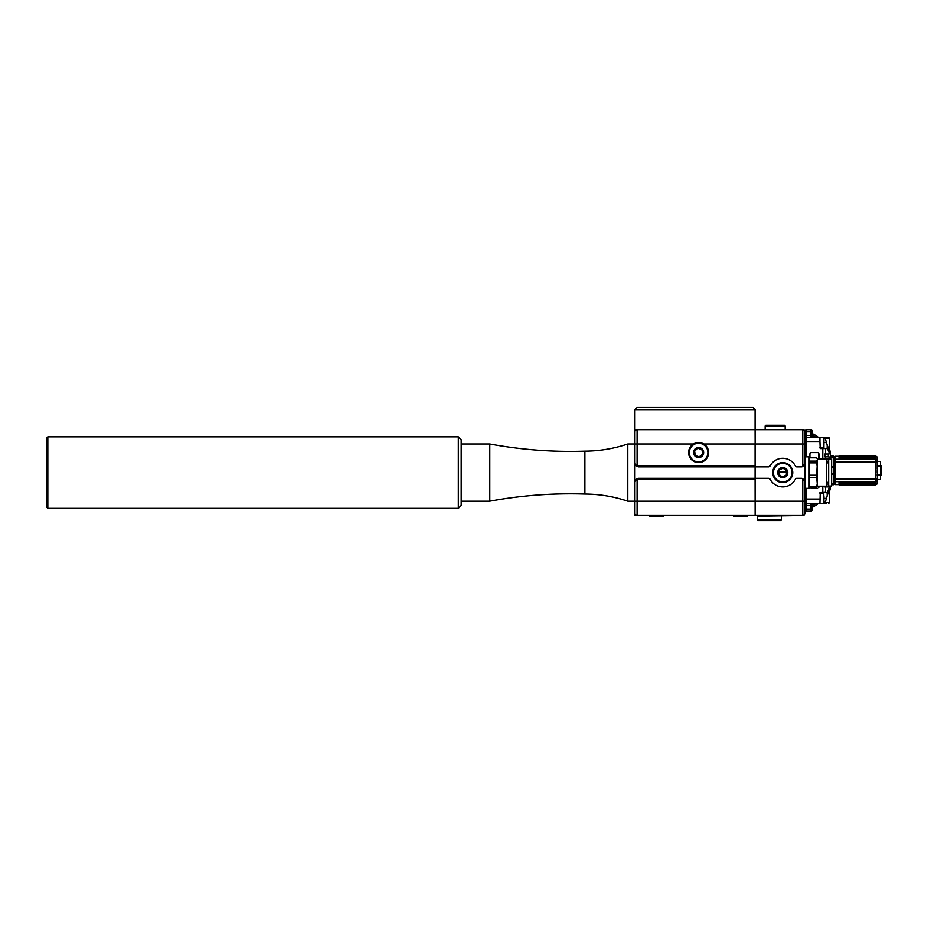 <?xml version="1.0" encoding="UTF-8"?>
<svg xmlns="http://www.w3.org/2000/svg" width="928" height="928" viewBox="0 0 928 928"><rect width="100%" height="100%" fill="white"/><g stroke="black" fill="none" stroke-linecap="round" stroke-linejoin="round"><path stroke-width="1.39" d="M877.169 470.577L877.169 472.48M877.169 473.988L877.169 475.438M877.169 465.404L877.169 468.802M877.169 480.31L877.169 478.952A25744.344 25744.344 0 0 1 877.169 479.022L877.169 483.163A1.427 1.427 0 0 1 875.73 484.59A1.427 1.427 0 0 0 877.169 483.163L877.169 480.31A1.427 1.357 180 0 1 875.73 481.667L835.409 481.667L835.409 484.59L838.982 484.59L835.409 484.59M875.73 456.274A1.427 1.427 0 0 1 877.169 457.701L877.169 461.854A25744.344 25744.344 0 0 1 877.169 461.924L835.409 461.924L835.409 481.667M838.982 456.274L835.409 456.274L835.409 461.924M877.169 457.701L877.169 461.924M875.73 483.511L875.73 484.88L838.982 484.88L838.982 483.198L875.73 483.198L838.982 483.511M875.73 484.88L838.982 484.88L875.73 484.88M875.73 484.834L838.982 484.834L875.73 484.845M875.73 484.706L838.982 484.706L875.73 484.729M875.73 484.254L838.982 484.254M875.73 484.3L838.982 484.3M875.73 484.52L838.982 484.52L875.73 484.555M875.73 483.917L838.982 483.917M875.73 483.987L838.982 483.987M875.73 483.592L838.982 483.592L875.73 483.592M838.982 482.27L875.73 482.27M875.73 482.467L838.982 482.467M838.982 482.838L875.73 482.838M875.73 483.024L838.982 483.024M875.73 457.365L875.73 455.996L838.982 455.996L838.982 457.678L875.73 457.678L838.982 457.365M875.73 455.996L838.982 455.996L875.73 455.996M838.982 456.031L875.73 456.042L838.982 456.031M875.73 456.17L838.982 456.17M875.73 456.135L838.982 456.135M875.73 456.622L838.982 456.622M875.73 456.564L838.982 456.564M838.982 456.321L875.73 456.356L838.982 456.321M875.73 456.959L838.982 456.959M875.73 456.889L838.982 456.889M875.73 457.284L838.982 457.284L875.73 457.26M838.982 458.594L875.73 458.594M875.73 458.409L838.982 458.409M838.982 458.026L875.73 458.026M875.73 457.84L838.982 457.84M880.533 461.355L880.533 479.521L880.533 461.355L877.378 461.355L877.169 463.629L877.378 479.521L880.533 479.521M880.533 465.891L877.378 465.891M880.533 474.974L877.378 474.974M877.378 461.355L877.378 479.521M881.403 465.427L881.403 475.438L881.403 465.427L880.742 465.427M804.901 437.111L804.901 431.822A2.146 2.146 0 0 0 802.755 429.676L755.125 429.676L755.125 515.492L755.079 479.022L636.492 478.929L638.522 478.303L755.079 478.303L755.079 466.865L638.522 466.865L636.492 466.227L634.949 463.281L634.949 409.654L755.079 409.654L752.944 407.508L755.079 409.654L755.079 429.676L637.095 429.676A2.146 2.146 0 0 0 634.949 431.822L634.949 513.346A2.146 2.146 0 0 0 637.095 515.492L634.949 515.492L634.949 509.762M824.493 503.336L823.774 503.336L823.925 500.853M822.8 437.54L819.923 437.54L819.923 441.832L806.328 441.832L806.455 456.854M804.901 444.431L806.328 444.431M804.901 494.322L804.901 462.933M806.328 501.039L804.901 501.039M806.455 488.314L806.328 503.336L819.923 503.336L820.201 493.325M812.046 503.336L812.046 505.806L816.338 503.336L812.046 503.336L812.046 505.482L810.62 505.482L810.62 503.336L806.455 503.336L806.455 504.554L804.901 504.554M816.338 503.336L819.204 503.336L812.046 507.465M826.639 503.336L822.8 503.336M806.328 504.554L806.328 505.482L804.901 505.482M804.901 488.314L809.193 488.314L809.193 456.854L804.901 456.854M804.901 441.832L806.328 441.832L806.328 429.676L810.62 429.676A1.427 1.427 0 0 1 812.046 431.102L812.046 435.058L812.046 433.411L819.204 437.54L812.046 433.411M812.046 505.806L812.046 509.762A1.427 1.427 0 0 1 810.62 511.2L806.328 511.2L806.328 505.482L810.62 505.482L810.62 509.054L804.901 509.054L804.901 508.057M804.901 443.978L802.755 443.978L802.755 466.564L804.901 463.281L804.901 430.244L806.328 430.244M834.214 481.075L834.365 484.161M834.643 484.381L834.643 476.516M834.214 479.811L834.643 473.744L831.5 473.292M831.5 484.741L833.216 484.741L833.216 456.135L830.641 456.135L834.643 456.495L834.643 464.36M823.925 495.807L823.925 503.185M823.925 498.881L823.925 496.538M823.925 440.023L823.925 445.069M823.925 441.995L823.925 440.754M819.923 441.832L820.201 448.549L826.361 448.549L827.196 447.783L827.15 444.93L829.504 451.124L829.504 438.26L824.725 438.283M833.216 456.135A1.427 1.427 0 0 1 834.643 457.516L834.643 473.744M834.643 476.377L834.643 464.499M831.5 467.573L834.643 467.132M834.643 466.297L831.5 466.888M834.643 474.579L831.5 473.988M833.216 484.741A1.427 1.427 0 0 0 834.643 483.349L831.5 483.314M829.504 451.124L830.641 451.124L830.641 457.562L834.643 457.562L834.365 456.704M830.641 486.028L830.641 489.74L829.029 489.74L829.029 486.887L825.514 486.887L825.514 492.316L827.196 493.081L827.15 495.935L829.029 489.74L830.641 489.74M818.914 458.989L818.914 453.989A1.427 1.427 0 0 0 817.487 452.562L811.339 452.562A1.427 1.427 0 0 0 809.9 453.989L809.9 457.817M809.982 487.351A1.427 1.427 0 0 0 811.339 488.314L817.487 488.314A1.427 1.427 0 0 0 818.914 486.887L818.914 486.168M816.315 435.545L814.424 434.78M806.328 438.109L804.901 438.109M806.328 502.756L804.901 502.756M806.328 510.62L804.901 510.62L804.901 509.054M824.748 453.989L824.888 456.854L824.748 453.989L829.029 453.989L829.029 451.124L830.641 451.124M828.275 453.989L828.275 456.854M828.275 458.989L828.275 461.854M828.275 484.022L828.275 486.887M809.193 477.607L816.663 477.607L817.487 486.168L826.5 486.168L826.5 458.989L829.029 458.989L829.029 456.854L825.514 456.854L825.514 458.989M830.641 488.314L829.029 488.314L827.196 493.081M827.196 447.783L829.029 452.562L830.641 452.562M823.925 503.104A2.865 2.865 0 0 0 825.537 501.294L827.15 495.935M824.748 456.854L825.514 456.854M826.5 461.854L828.646 461.854M826.5 484.022L828.646 484.022M824.888 486.168L824.888 486.887L824.748 486.168M824.748 486.887L825.514 486.887M827.15 444.93L825.537 439.57A2.865 2.865 0 0 0 823.925 437.772M829.504 489.74L829.504 502.616L824.69 502.616L824.667 503.336M825.514 492.316L819.923 492.606M824.69 438.26L824.377 437.54L828.785 437.54L824.667 437.54L824.69 438.26M806.328 437.54L819.923 437.54L816.338 437.54L812.046 435.058L812.046 437.54L810.62 437.54L810.62 429.676M804.901 435.394L812.046 435.394L812.046 437.54M814.424 506.085L816.814 504.704M834.214 459.789L834.214 461.054M804.901 501.19L804.901 481.876L802.755 478.604L802.755 515.492L755.125 515.492L757.99 515.492L757.271 516.2L802.755 515.492A2.146 2.146 0 0 0 804.901 513.346L804.901 501.19L637.095 501.19L637.095 479.022M804.901 510.62L804.901 513.346A2.146 2.146 0 0 1 802.755 515.492M778.662 469.591A5.046 5.046 0 0 1 785.714 468.512A5.046 5.046 0 0 1 786.805 475.565A5.046 5.046 0 0 1 779.74 476.656A5.046 5.046 0 0 1 778.662 469.591M779.23 470.02L778.766 474.324L782.258 476.888L786.225 475.148L786.7 470.832L783.197 468.269L779.23 470.02M774.66 466.656A10.011 10.011 0 0 0 776.817 480.658A10.011 10.011 0 0 0 790.807 478.5A10.011 10.011 0 0 0 788.649 464.51A10.011 10.011 0 0 0 774.66 466.656M775.228 467.086A9.292 9.292 0 0 1 791.236 468.837A9.292 9.292 0 0 1 781.724 481.818A9.292 9.292 0 0 1 775.228 467.086M755.079 479.022L755.079 478.303L768.72 478.303A1.427 1.427 0 0 1 769.996 479.08A14.303 14.303 0 0 0 795.47 479.08A1.427 1.427 0 0 1 796.746 478.303L801.328 478.303A3.573 3.573 0 0 1 802.755 478.604M802.755 466.564A3.573 3.573 0 0 1 801.328 466.865L796.746 466.865A1.427 1.427 0 0 1 795.47 466.076A14.303 14.303 0 0 0 769.996 466.076A1.427 1.427 0 0 1 768.72 466.865L755.125 466.865L755.079 466.146L637.095 466.146L637.095 429.676M812.046 431.822L804.901 431.822A2.146 2.146 0 0 0 802.755 429.676L802.755 443.978L755.125 443.978L755.079 429.676M757.271 519.784L757.99 520.492L780.877 520.492L781.585 519.784L757.271 519.784L757.271 516.2M809.193 462.84L816.663 462.84L817.487 469.011L817.487 482.154L816.663 486.69L809.193 486.69M809.193 457.817L816.663 457.817L817.487 459.441L816.663 475.182L809.193 475.182M809.193 487.351L816.663 487.351L817.487 485.715M816.663 457.817L817.487 459.441L816.663 461.077L809.193 461.077M816.663 462.84L816.663 461.077M816.663 487.351L816.663 486.69M817.487 459.441L817.22 458.525M831.5 469.046L831.5 459.14L828.646 459.14L828.646 486.028L831.5 486.028L831.5 469.046M816.663 477.607L816.663 475.182M649.658 516.351L649.658 515.492L649.658 516.351L663.137 516.351L663.137 515.492M752.944 407.508L637.095 407.508L634.949 409.654L637.095 407.508M636.492 478.929L634.949 481.876L634.949 501.19L637.095 501.19L637.095 515.492L755.079 515.492M636.492 466.227L637.095 466.146M755.079 466.146L755.079 443.978L703.749 443.978M706.022 446.983A9.292 9.292 0 0 1 699.7 461.784A9.292 9.292 0 0 1 690.038 448.908A9.292 9.292 0 0 1 706.022 446.983M694.55 455.59A5.046 5.046 0 0 1 695.559 448.514A5.046 5.046 0 0 1 702.635 449.523A5.046 5.046 0 0 1 701.626 456.599A5.046 5.046 0 0 1 694.55 455.59M706.602 446.554A10.011 10.011 0 0 0 692.578 444.547A10.011 10.011 0 0 0 690.583 458.571A10.011 10.011 0 0 0 704.596 460.566A10.011 10.011 0 0 0 706.602 446.554M702.577 454.256L702.055 449.952L698.065 448.259L694.608 450.857L695.118 455.161L699.109 456.866L702.577 454.256M734.036 516.351L734.036 515.492L734.036 516.351L747.527 516.351L747.527 515.492M47.827 436.821L46.4 438.26L46.4 506.908L47.827 508.335L47.827 436.821L458.304 436.821L458.304 508.335L47.827 508.335M458.304 508.335L461.17 505.482L461.17 439.686L458.304 436.821M461.17 443.978L489.775 443.978C521.223 449.778 552.926 452.168 584.884 451.124C599.569 451.043 613.872 448.665 627.792 443.978L627.792 501.19L634.949 501.19M584.884 451.124L584.884 494.032C599.569 494.114 613.872 496.503 627.792 501.19M489.775 443.978L489.775 501.178C521.223 495.378 552.926 493 584.884 494.032M786.7 470.832L786.584 471.865L779.033 471.865M785.158 425.952L784.45 425.244L765.855 425.244L765.136 425.952L785.158 425.952L785.158 429.676M875.73 482.142L875.73 459.209L835.409 459.209M877.169 460.566A1.427 1.357 180 0 0 875.73 459.209L875.73 458.734M877.169 478.952L835.409 478.952M875.73 484.091L838.982 484.091M875.73 484.358L838.982 484.358M875.73 483.743L838.982 483.743M875.73 483.337L838.982 483.337M875.73 456.785L838.982 456.785M875.73 456.518L838.982 456.518M875.73 457.121L838.982 457.121M875.73 457.539L838.982 457.539M819.923 493.325L823.774 493.325L823.774 503.336L819.923 503.336M819.923 437.54L823.774 437.54L823.925 447.412M825.514 448.549L825.514 453.989M826.43 498.324L823.925 498.324M820.201 447.551L820.201 448.549M826.43 442.552L823.925 442.552M822.765 492.316L822.765 486.168M822.765 458.989L822.765 448.549M812.046 509.054L810.62 509.054L810.62 511.2M819.923 499.044L806.455 499.044M627.792 443.978L693.436 443.978M881.403 475.438L880.742 475.438M819.923 447.551L823.774 447.551M823.774 437.54L820.201 437.54M835.409 479.521L834.643 479.521M835.409 481.377L834.643 481.377M835.409 459.499L834.643 459.499M835.409 461.355L834.643 461.355M829.504 502.616L828.785 503.336M829.504 438.26L828.785 437.54M781.585 519.784L781.585 516.2M828.646 462.852L826.5 462.852M828.646 482.305L826.5 482.305M826.5 458.989L817.487 458.989M461.17 501.19L489.775 501.19M765.136 425.952L765.136 429.676"/></g></svg>
